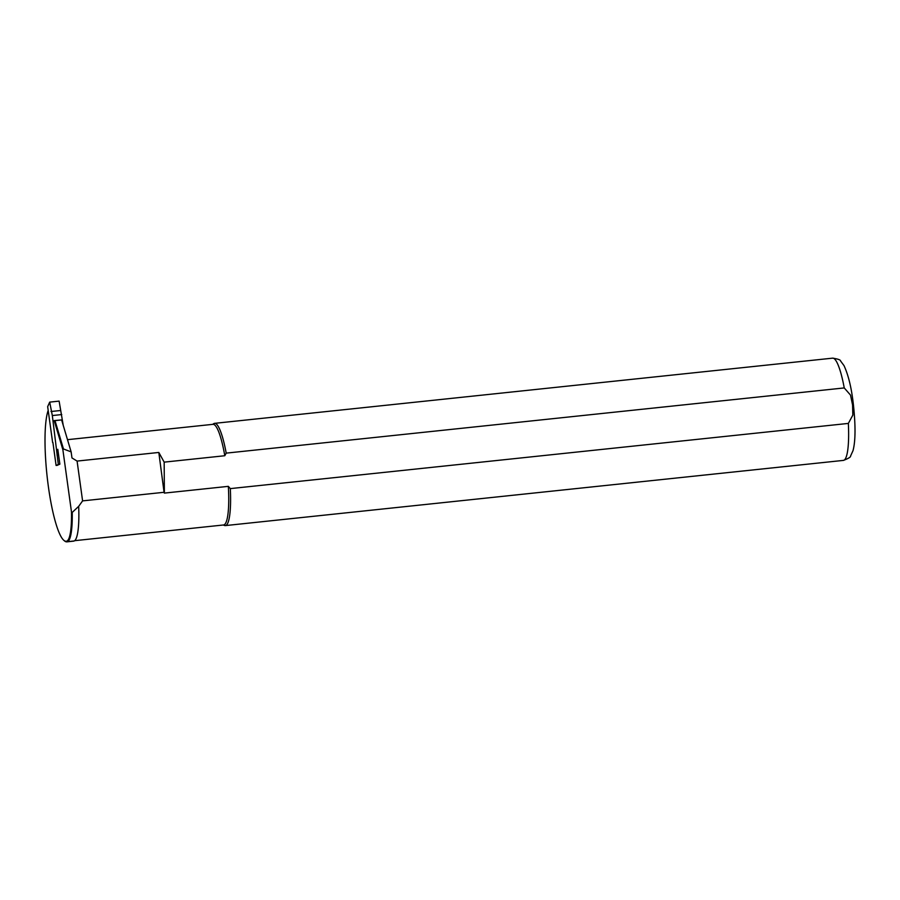 <?xml version="1.0" encoding="UTF-8"?>
<svg xmlns="http://www.w3.org/2000/svg" width="900" height="900" viewBox="0 0 900 900"><rect width="100%" height="100%" fill="white"/><g stroke="black" fill="none" stroke-linecap="round" stroke-linejoin="round"><path stroke-width="1.35" d="M54.473 420.559L61.616 419.929L71.134 451.879L63.461 448.965L62.876 449.752L54.191 420.626L55.012 420.626L63.461 448.965M48.195 410.468L47.981 410.996A68.108 12.195 -96 0 0 47.689 481.32A68.108 12.195 -96 0 0 63.889 540.371A68.108 12.195 -96 0 0 66.892 541.091A50.276 9 -96 0 0 71.471 511.875L72.236 512.415L78.671 506.351L82.597 500.884L77.085 461.081L71.977 457.942L71.134 451.879M78.671 506.351A50.917 9.112 84 0 1 74.194 540.967A68.749 12.307 84 0 1 73.519 541.148L66.915 541.845A68.749 12.307 84 0 1 64.564 540.945L63.889 540.371M57.803 449.314L59.861 464.164L57.083 465.379M71.471 511.875L62.876 449.752M77.085 461.081L158.816 452.452L164.171 462.139L164.374 493.099L164.07 492.289L82.597 500.884M158.816 452.452L164.07 492.289M164.171 462.139L224.797 455.738L226.204 453.127L844.245 387.934L850.511 395.1L852.581 405.011L852.829 415.114L848.351 423.416L230.31 488.61L228.341 486.349L164.374 493.099M223.211 525.004L224.572 525.488A51.401 9.203 -96 0 0 225.371 525.589A51.401 9.203 -96 0 0 230.31 488.61M224.797 455.738A50.602 9.056 -96 0 0 212.985 424.327L67.5 439.673M226.204 453.127A51.401 9.203 -96 0 0 214.583 423.349A51.401 9.203 -96 0 0 213.829 423.608L212.602 424.361M74.677 540.675L223.594 524.97A50.602 9.056 -96 0 0 228.341 486.349M72.236 512.415A50.917 9.112 84 0 1 67.59 541.665A68.749 12.307 84 0 1 66.915 541.845M61.616 419.929L55.012 420.626M52.92 442.507L56.093 465.446L56.745 465.379M56.093 465.446L58.32 464.479L52.324 415.553L49.691 402.12L47.666 406.665L52.627 442.541M58.32 464.479L59.411 464.355M63.248 425.419L59.119 401.119L49.691 402.12M52.324 415.553L61.751 414.562M50.996 411.514L60.424 410.524M57.015 455.074L58.579 454.905M225.371 525.589L843.413 460.395A51.401 9.203 -96 0 0 848.351 423.416M844.245 387.934A51.401 9.203 -96 0 0 832.624 358.155C837.945 358.965 840.589 359.899 840.555 360.945L844.02 365.636C848.498 375.345 851.636 388.507 853.447 405.113C855.675 426.071 855.529 441.259 852.998 450.697L850.579 456.007C850.837 457.031 848.452 458.494 843.413 460.395M66.892 541.091L67.59 541.665L74.194 540.967M832.624 358.155L214.583 423.349"/></g></svg>
